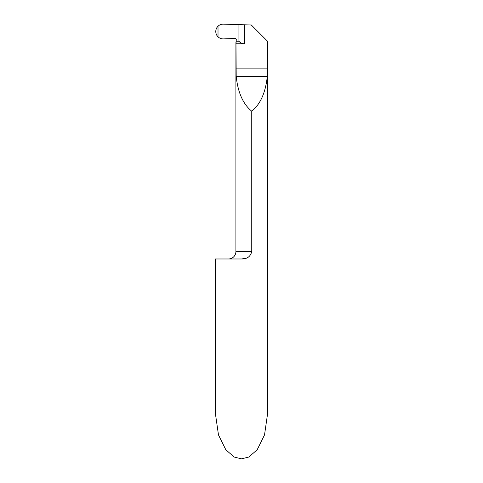 <?xml version="1.0" encoding="UTF-8"?>
<svg xmlns="http://www.w3.org/2000/svg" width="483" height="483" viewBox="0 0 483 483"><rect width="100%" height="100%" fill="white"/><g stroke="black" fill="none" stroke-linecap="round" stroke-linejoin="round"><path stroke-width="0.72" d="M240.908 258.979L215.406 258.979L215.406 413.653L218.479 434.923L225.845 449.812L234.195 457.045L241.5 458.85L248.805 457.045L257.155 449.812L264.521 434.923L267.594 413.653L267.594 41.29M228.453 258.979A7.456 7.456 0 0 0 235.909 251.522L235.909 42.715L236.272 39.745A1.117 1.117 0 0 0 235.124 38.495L223.418 38.9A7.378 7.378 0 0 1 218.014 36.817L218.014 26.233L218.014 36.817A7.378 7.378 0 0 1 223.418 24.15L251.305 25.001L267.528 41.224L267.304 76.332C265.584 92.585 260.397 104.207 251.752 111.205L251.752 251.522C250.514 256.588 247.097 259.069 241.5 258.973L245.545 258.363M244.434 24.76L244.434 43.754L235.976 43.754L236.272 39.745M235.976 43.754L236.193 76.332C237.92 92.585 243.106 104.207 251.752 111.205M238.934 24.693L238.934 41.254C240.353 42.884 242.182 43.718 244.434 43.754M215.78 31.528C215.816 33.593 216.559 35.356 218.014 36.817L218.014 26.233C216.559 27.7 215.816 29.463 215.78 31.528M235.909 251.522L251.752 251.522M267.528 68.876L235.976 68.876M267.304 76.332L236.193 76.332M236.09 41.254L238.934 41.254"/></g></svg>
